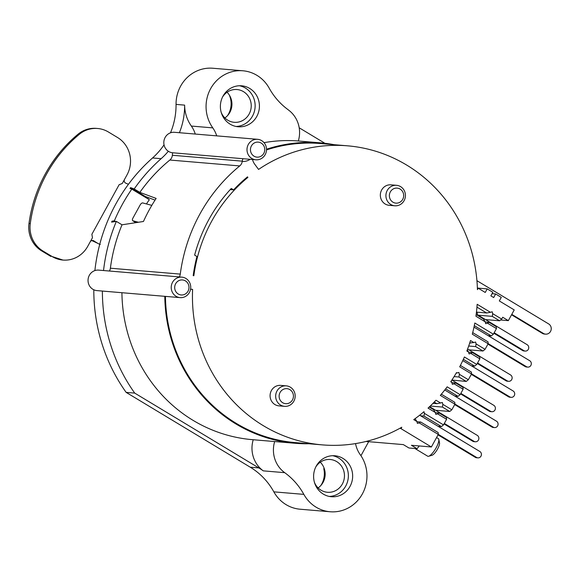 <?xml version="1.0" encoding="UTF-8"?>
<svg xmlns="http://www.w3.org/2000/svg" width="580" height="580" viewBox="0 0 580 580"><rect width="100%" height="100%" fill="white"/><g stroke="black" fill="none" stroke-linecap="round" stroke-linejoin="round"><path stroke-width="0.87" d="M164.031 144.826A68.52 65.054 -85.2 0 1 152.554 157.963A171.296 162.632 94.8 0 0 94.881 270.584M93.808 289.775A171.296 162.632 94.8 0 0 126.135 392.377L250.248 467.197A68.52 65.054 -85.2 0 1 273.84 491.847L303.855 494.377A35.634 33.828 94.8 0 0 330.136 511.756A35.634 33.828 94.8 0 0 362.688 493.326A35.634 33.828 94.8 0 0 360.238 454.669A27.405 26.02 94.8 0 1 355.54 443.599M330.136 511.756L300.121 509.218A35.634 33.828 -85.2 0 1 273.84 491.847M170.491 132.82A68.52 65.054 -85.2 0 0 176.052 104.4A35.634 33.828 -85.2 0 1 212.882 68.244L242.897 70.782A35.634 33.828 94.8 0 0 210.344 89.211A35.634 33.828 94.8 0 0 212.802 127.861M115.543 221.517L114.376 220.813L112.005 221.183A171.296 162.632 -85.2 0 0 111.606 222.133L116.355 221.386L122.017 224.801A164.444 156.129 94.8 0 0 110.381 268.207A6.851 6.503 -85.2 0 1 109.381 271.027M114.376 220.813A171.296 162.632 -85.2 0 1 131.798 189.124L149.35 199.708A150.06 142.47 -85.2 0 0 146.443 203.928M257.614 139.316A10.28 9.758 -85.2 0 1 261.66 140.628A10.28 9.758 -85.2 0 1 266.053 152.584A10.28 9.758 -85.2 0 1 255.889 159.797A10.28 9.758 -85.2 0 1 251.843 158.485A10.28 9.758 -85.2 0 1 247.45 146.53A10.28 9.758 -85.2 0 1 257.614 139.316L174.435 132.298A10.28 9.758 94.8 0 0 164.328 139.323A10.28 9.758 94.8 0 0 168.338 151.257A68.52 65.054 94.8 0 1 161.131 158.681A171.296 162.632 -85.2 0 0 134.183 188.957L130.58 187.623A171.296 162.632 -85.2 0 0 129.993 188.457L131.798 189.124M126.135 392.377L134.712 393.095A171.296 162.632 -85.2 0 1 102.377 291.066M103.537 270.534A171.296 162.632 -85.2 0 1 116.355 221.386M113.172 221.886L112.005 221.183M500.584 319.986L508.334 320.638L514.221 309.923L499.308 300.94L501.272 297.366L495.646 293.973L493.682 297.547L490.868 295.851L492.833 292.276L487.207 288.891L485.242 292.458L478.217 288.216L477.434 289.645A150.06 142.47 94.8 0 0 347.587 145.826A150.06 142.47 94.8 0 0 258.564 169.425L254.765 164.285A13.702 13.014 94.8 0 1 252.503 159.514M266.503 149.937A150.06 142.47 -85.2 0 1 320.573 143.55L347.587 145.826M247.899 177.4L247.5 176.856A150.742 143.122 94.8 0 0 233.595 189.87L231.275 188.471A153.482 145.725 94.8 0 0 194.633 255.12L196.954 256.519A150.742 143.122 94.8 0 0 193.191 275.645L193.836 275.732A150.06 142.47 -85.2 0 1 247.899 177.4L246.942 177.321M147.769 198.751A150.06 142.47 -85.2 0 1 148.538 197.693M420.638 415.795L423.987 416.077L424.393 413.366L423.973 411.691A150.06 142.47 -85.2 0 1 413.757 419.63L416.911 421.529L417.382 423.4L419.159 422.885L438.284 434.42L431.382 446.977L401.005 428.656L401.788 427.235A150.06 142.47 94.8 0 1 322.349 444.882L295.336 442.605A150.06 142.47 -85.2 0 1 165.445 296.38M494.182 332.746L523.87 350.639A3.429 3.255 94.8 0 0 528.605 348.674A3.429 3.255 94.8 0 0 527.14 344.687L478.196 315.187L492.282 316.368L492.688 313.664L492.217 311.793L490.441 312.308L477.159 304.297A150.06 142.47 -85.2 0 1 475.926 316.238L485.206 321.827L485.677 323.698L487.454 323.183L496.458 328.613L493.377 334.203L474.817 323.009A150.06 142.47 -85.2 0 1 472.309 334.181L488.15 343.73L485.068 349.32L476.071 343.896L475.6 342.026L473.816 342.533L470.496 340.532A150.06 142.47 -85.2 0 1 466.849 351.016L468.582 352.06L469.053 353.923L470.837 353.416L479.834 358.839L476.76 364.436L464.399 356.983A150.06 142.47 -85.2 0 1 459.686 366.821L471.525 373.955L468.35 379.726L459.353 374.303L458.882 372.433L457.098 372.947L456.503 372.585A150.06 142.47 -85.2 0 1 450.74 381.785L451.863 382.466L452.335 384.337L454.118 383.822L463.115 389.252L460.143 394.668L447.158 386.838A150.06 142.47 -85.2 0 1 440.329 395.4L454.909 404.188L451.834 409.784L442.83 404.354L442.359 402.484L440.583 402.998L435.993 400.236A150.06 142.47 -85.2 0 1 428.033 408.11L435.348 412.518L435.819 414.388L437.596 413.873L446.6 419.304L443.519 424.893L424.393 413.366M266.51 149.219A150.742 143.122 -85.2 0 1 320.631 142.868A150.742 143.122 -85.2 0 1 334.152 144.696M190.588 289.115L192.611 289.398A150.06 142.47 94.8 0 0 322.349 444.882M179.271 276.921A6.851 6.503 94.8 0 0 180.271 274.108A164.444 156.129 -85.2 0 1 239.736 165.931A6.851 6.503 94.8 0 0 242.222 161.392A13.021 12.361 94.8 0 0 250.154 159.311M508.334 320.638L502.708 317.245L501.693 319.087L492.688 313.664M286.281 385.86L280.705 385.388A10.28 9.758 94.8 0 0 270.541 392.602A10.28 9.758 94.8 0 0 274.935 404.557A10.28 9.758 94.8 0 0 278.98 405.87L284.555 406.341A10.28 9.758 -85.2 0 1 280.51 405.021A10.28 9.758 -85.2 0 1 276.116 393.073A10.28 9.758 -85.2 0 1 286.281 385.86A10.28 9.758 -85.2 0 1 290.326 387.172A10.28 9.758 -85.2 0 1 294.72 399.127A10.28 9.758 -85.2 0 1 284.555 406.341M396.532 185.31L390.956 184.839A10.28 9.758 94.8 0 0 380.792 192.052A10.28 9.758 94.8 0 0 385.185 204.008A10.28 9.758 94.8 0 0 389.231 205.32L394.806 205.791A10.28 9.758 -85.2 0 1 390.76 204.479A10.28 9.758 -85.2 0 1 386.367 192.524A10.28 9.758 -85.2 0 1 396.532 185.31A10.28 9.758 -85.2 0 1 400.577 186.622A10.28 9.758 -85.2 0 1 404.971 198.577A10.28 9.758 -85.2 0 1 394.806 205.791M192.611 289.398L190.566 289.224M400.127 428.163L401.005 428.656M431.382 446.977L411.416 445.288L417.042 448.681L408.958 447.999L403.332 444.606L366.045 441.46M473.99 327.127L488.092 335.624L491.282 335.892L493.377 334.203M496.458 328.613L496.321 326.728L489.012 322.32L487.454 323.183M485.511 319.594L499.598 320.784L501.693 319.087M438.284 434.42L438.154 432.542L420.717 422.022L419.159 422.885M438.081 426.307L441.423 426.59L443.519 424.893M446.6 419.304L446.462 417.426L439.154 413.018L437.596 413.873M429.613 406.645L435.652 410.285L449.739 411.474L451.834 409.784M454.909 404.188L454.778 402.31L441.344 394.212M444.759 389.999L454.851 396.089L458.048 396.358L460.143 394.668M463.115 389.252L462.985 387.375L455.67 382.959L454.118 383.822M451.892 380.06L466.255 381.423L468.35 379.726M471.525 373.955L471.395 372.077L460.389 365.443M462.76 360.608L471.467 365.857L474.665 366.125L476.76 364.436M479.834 358.839L479.703 356.961L472.388 352.553L470.837 353.416M467.603 349.044L468.887 349.82L482.973 351.009L485.068 349.32M488.15 343.73L488.012 341.845L472.707 332.623M525.161 366.567L526.452 366.676A3.429 3.255 94.8 0 0 527.8 367.111L526.51 367.002A3.429 3.255 -85.2 0 1 525.161 366.567L487.932 344.121M526.452 366.676L488.135 343.577M488.092 335.624L529.721 360.724A3.429 3.255 94.8 0 1 527.8 367.111M474.295 325.656L491.282 335.892M485.25 322.009L489.012 322.32M476.151 314.57L483.387 318.927L485.206 321.827M476.956 312.163L477.63 314.846L478.196 315.187M476.948 307.132L486.656 312.982L490.441 312.308M476.455 312.12L486.656 312.982M492.282 316.368L499.598 320.784M493.906 333.246L522.58 350.53L523.87 350.639M525.219 351.081L523.928 350.973A3.429 3.255 -85.2 0 1 522.58 350.53M324.916 143.296L299.2 127.788M242.897 70.782A35.634 33.828 94.8 0 1 269.185 88.16A68.52 65.054 94.8 0 0 288.325 109.859M176.052 104.4L184.621 105.125A35.634 33.828 -85.2 0 0 184.657 106.321A35.634 33.828 94.8 0 0 191.364 126.049M179.401 132.719A68.52 65.054 94.8 0 0 184.629 106.321M212.78 127.875L191.342 126.063A27.405 26.02 -85.2 0 1 195.264 134.053M168.338 151.257A10.28 9.758 94.8 0 0 168.664 151.467A10.28 9.758 94.8 0 0 172.594 152.772L243.339 158.739A2.74 0.863 -84.5 0 0 242.251 161.16L242.222 161.392M172.594 152.772L172.354 155.266A6.851 6.503 -85.2 0 1 169.853 160.036A164.444 156.129 94.8 0 0 139.845 192.371L156.136 198.418A164.444 156.129 94.8 0 0 143.456 221.48L122.017 224.801M185.89 278.451A10.28 9.758 -85.2 0 1 190.283 290.406A10.28 9.758 -85.2 0 1 180.119 297.62A10.28 9.758 -85.2 0 1 176.073 296.308A10.28 9.758 -85.2 0 1 171.68 284.352A10.28 9.758 -85.2 0 1 181.844 277.138A10.28 9.758 -85.2 0 1 185.89 278.451M181.844 277.138L98.665 270.12A10.28 9.758 94.8 0 0 88.493 277.334A10.28 9.758 94.8 0 0 92.894 289.289A10.28 9.758 94.8 0 0 96.932 290.602L180.119 297.62M308.923 443.751A150.742 143.122 -85.2 0 1 295.278 443.287A150.742 143.122 -85.2 0 1 235.98 423.995A150.742 143.122 -85.2 0 1 164.792 296.329M121.916 292.712A150.742 143.122 94.8 0 0 193.104 420.377A150.742 143.122 94.8 0 0 252.401 439.669L295.278 443.287M303.855 494.377A68.52 65.054 94.8 0 0 284.707 472.671A27.724 26.325 -85.2 0 1 274.673 441.547M350.008 486.424A20.554 19.517 94.8 0 0 334.863 455.764A20.554 19.517 94.8 0 0 316.252 466.073A20.554 19.517 94.8 0 0 331.405 496.734A20.554 19.517 94.8 0 0 350.008 486.424M360.949 455.706L368.655 441.685M417.042 448.681A17.132 4.872 -58.9 0 0 419.267 445.955M414.917 448.5L427.685 456.199A10.28 2.922 -58.9 0 0 428.084 456.322A10.28 2.922 -58.9 0 0 428.663 456.25A10.28 2.922 -58.9 0 0 435.493 448.905A10.28 2.922 -58.9 0 0 438.799 439.437A10.28 2.922 -58.9 0 0 438.299 438.596L436.566 437.552M428.663 456.25L432.071 455.249A7.54 2.146 -58.9 0 0 437.081 449.863A7.54 2.146 -58.9 0 0 439.502 442.917L438.799 439.437M253.235 439.734A27.724 26.325 94.8 0 0 263.117 470.75A68.52 65.054 94.8 0 0 258.825 467.922L134.712 393.095M332.71 455.713A20.554 19.517 -85.2 0 1 345.724 486.062A20.554 19.517 -85.2 0 1 329.273 496.429M314.462 482.429A16.443 15.616 94.8 0 0 327.461 492.275A16.443 15.616 94.8 0 0 342.345 484.024A16.443 15.616 94.8 0 0 330.23 459.498A16.443 15.616 94.8 0 0 315.759 467.03M320.283 462.216A16.443 15.616 -85.2 0 1 323.053 482.4A16.443 15.616 -85.2 0 1 318.115 487.925M324.945 471.351L324.655 471.322A20.554 19.517 -85.2 0 1 322.632 483.118M178.241 294.002A7.54 7.156 -85.2 0 1 175.653 283.721A7.54 7.156 -85.2 0 1 185.44 280.909A7.54 7.156 -85.2 0 1 188.029 291.182A7.54 7.156 -85.2 0 1 178.241 294.002M130.58 187.623L145.319 196.504L155.041 200.107M230.238 189.588L233.595 189.87M134.183 188.957L139.845 192.371M261.203 143.086A7.54 7.156 -85.2 0 1 263.798 153.359A7.54 7.156 -85.2 0 1 254.011 156.172A7.54 7.156 -85.2 0 1 251.423 145.899A7.54 7.156 -85.2 0 1 261.203 143.086M216.702 135.865A27.405 26.02 94.8 0 0 212.766 127.883M288.303 109.896A27.68 26.281 -85.2 0 1 298.323 140.983A150.742 143.122 94.8 0 0 264.038 142.658M223.024 96.106A20.554 19.517 94.8 0 0 238.177 126.766A20.554 19.517 94.8 0 0 256.781 116.457A20.554 19.517 94.8 0 0 241.628 85.804A20.554 19.517 94.8 0 0 223.024 96.106M476.927 280.684L548.658 323.923A5.481 5.205 -85.2 0 1 545.577 334.145L544.504 334.058A5.481 5.205 -85.2 0 1 542.351 333.355L511.546 314.788M545.577 334.145A5.481 5.205 -85.2 0 1 543.424 333.449L511.777 314.367M495.646 293.973L492.072 293.676M487.207 288.891L478.029 288.115M478.217 288.216L477.369 287.738M239.475 85.746A20.554 19.517 -85.2 0 1 252.496 116.094A20.554 19.517 -85.2 0 1 236.038 126.462M221.234 112.462A16.443 15.616 94.8 0 0 234.233 122.307A16.443 15.616 94.8 0 0 249.117 114.064A16.443 15.616 94.8 0 0 236.995 89.537A16.443 15.616 94.8 0 0 222.531 97.063M227.055 92.249A16.443 15.616 -85.2 0 1 229.825 112.433A16.443 15.616 -85.2 0 1 224.881 117.965M230.702 97.752A20.554 19.517 -85.2 0 1 229.405 113.151M228.411 114.586A20.554 19.517 94.8 0 0 229.97 96.171M229.267 94.982A20.554 19.517 -85.2 0 1 227.527 115.645M416.962 421.74L420.717 422.022M420.087 414.888L420.253 415.555L479.827 451.479A3.429 3.255 94.8 0 1 477.905 457.866A3.429 3.255 94.8 0 1 476.557 457.424L438.284 434.355M417.433 421.783L416.853 421.442M423.987 416.077L441.423 426.59M477.905 457.866L476.622 457.758A3.429 3.255 -85.2 0 1 475.274 457.315L438.038 434.87M415.106 418.666L416.911 421.529M435.391 412.699L439.154 413.018M429.207 407.022L433.528 409.625L435.348 412.518M435.652 410.285L477.282 435.384A3.429 3.255 94.8 0 1 475.361 441.772A3.429 3.255 94.8 0 1 474.012 441.337L444.324 423.436M434.21 402.107L436.798 403.673L440.583 402.998M432.985 403.354L436.798 403.673M430.251 406.036L442.424 407.066L442.83 404.354M442.424 407.066L449.739 411.474M475.361 441.772L474.07 441.663A3.429 3.255 -85.2 0 1 472.722 441.228L444.048 423.936M454.851 396.089L496.48 421.189A3.429 3.255 94.8 0 1 494.559 427.576A3.429 3.255 94.8 0 1 493.21 427.134L454.894 404.035M445.628 388.868L458.048 396.358M494.559 427.576L493.275 427.467A3.429 3.255 -85.2 0 1 491.927 427.025L454.691 404.579M451.914 382.648L455.67 382.959M451.102 381.248L451.863 382.466M452.175 380.233L493.805 405.333A3.429 3.255 94.8 0 1 491.876 411.72A3.429 3.255 94.8 0 1 490.535 411.278L460.846 393.385M456.206 373.107L457.098 372.947M454.096 376.601L458.947 377.014L459.353 374.303M458.947 377.014L466.255 381.423M491.876 411.72L490.593 411.611A3.429 3.255 -85.2 0 1 489.245 411.169L460.571 393.885M471.467 365.857L513.104 390.956A3.429 3.255 94.8 0 1 511.176 397.343A3.429 3.255 94.8 0 1 509.827 396.909L471.518 373.81M463.355 359.31L474.665 366.125M511.176 397.343L509.892 397.235A3.429 3.255 -85.2 0 1 508.544 396.8L471.308 374.354M468.633 352.234L472.388 352.553M467.262 349.95L468.582 352.06M468.887 349.82L510.523 374.919A3.429 3.255 94.8 0 1 508.595 381.314A3.429 3.255 94.8 0 1 507.246 380.872L477.565 362.978M469.706 343.012L473.816 342.533M469.655 343.179L470.039 343.208M468.698 346.013L475.665 346.601L476.071 343.896M475.665 346.601L482.973 351.009M508.595 381.314L507.311 381.205A3.429 3.255 -85.2 0 1 505.963 380.763L477.289 363.479M91.792 240.54L97.665 243.281M90.161 241.845C91.176 240.395 92.445 240.098 93.967 240.946C97.194 243.129 99.303 244.274 100.304 244.39M93.772 240.823L93.394 240.635M128.448 184.28L125.729 183.164C124.221 182.272 123.816 181.011 124.511 179.365M122.286 183.476L119.139 184.701L91.879 234.276L92.459 237.742L87.739 246.311A27.405 26.02 -85.2 0 1 62.937 260.058A27.405 26.02 -85.2 0 1 52.149 256.548L42.971 251.017A27.405 26.02 -85.2 0 1 30.283 223.561A137.04 130.108 -85.2 0 1 79.358 134.299A27.405 26.02 -85.2 0 1 97.621 128.492A27.405 26.02 -85.2 0 1 108.402 131.994L117.581 137.532A27.405 26.02 -85.2 0 1 126.998 174.906L122.286 183.476M62.937 260.058L52.149 256.548M97.621 128.492L96.331 128.383A27.405 26.02 94.8 0 0 78.075 134.19A137.04 130.108 94.8 0 0 29 223.452A27.405 26.02 94.8 0 0 41.68 250.908L50.866 256.44M289.877 389.622A7.54 7.156 -85.2 0 1 292.465 399.903A7.54 7.156 -85.2 0 1 282.677 402.716A7.54 7.156 -85.2 0 1 280.089 392.442A7.54 7.156 -85.2 0 1 289.877 389.622M400.127 189.08A7.54 7.156 -85.2 0 1 402.716 199.353A7.54 7.156 -85.2 0 1 392.928 202.173A7.54 7.156 -85.2 0 1 390.34 191.893A7.54 7.156 -85.2 0 1 400.127 189.08M138.403 222.256L132.929 220.792A2.74 1.29 122.9 0 1 132.748 220.712A2.74 1.29 122.9 0 1 132.943 218.065L140.143 204.979A2.74 1.29 122.9 0 1 142.745 202.942L151.815 205.363M320.755 485.612A20.554 19.517 -85.2 0 0 323.756 468.633L324.351 468.879M321.646 484.554A20.554 19.517 94.8 0 0 323.974 468.647M161.131 158.681L152.554 157.963M243.339 158.739A10.28 9.758 94.8 0 0 243.455 158.746L255.889 159.797M239.736 165.931L169.853 160.036M172.354 155.266L242.251 161.16M180.271 274.108L110.381 268.207M250.248 467.197L258.825 467.922M284.707 472.671L263.269 470.858A27.724 26.325 -85.2 0 1 263.117 470.75M542.351 333.355L543.424 333.449M475.274 457.315L476.557 457.424M472.722 441.228L474.012 441.337M491.927 427.025L493.21 427.134M489.245 411.169L490.535 411.278M508.544 396.8L509.827 396.909M505.963 380.763L507.246 380.872M42.971 251.017L41.68 250.908M29 223.452L30.283 223.561M78.075 134.19L79.358 134.299M132.929 220.792L135.807 222.655M298.323 140.983L320.631 142.868M135.756 222.662L132.748 220.712"/></g></svg>
